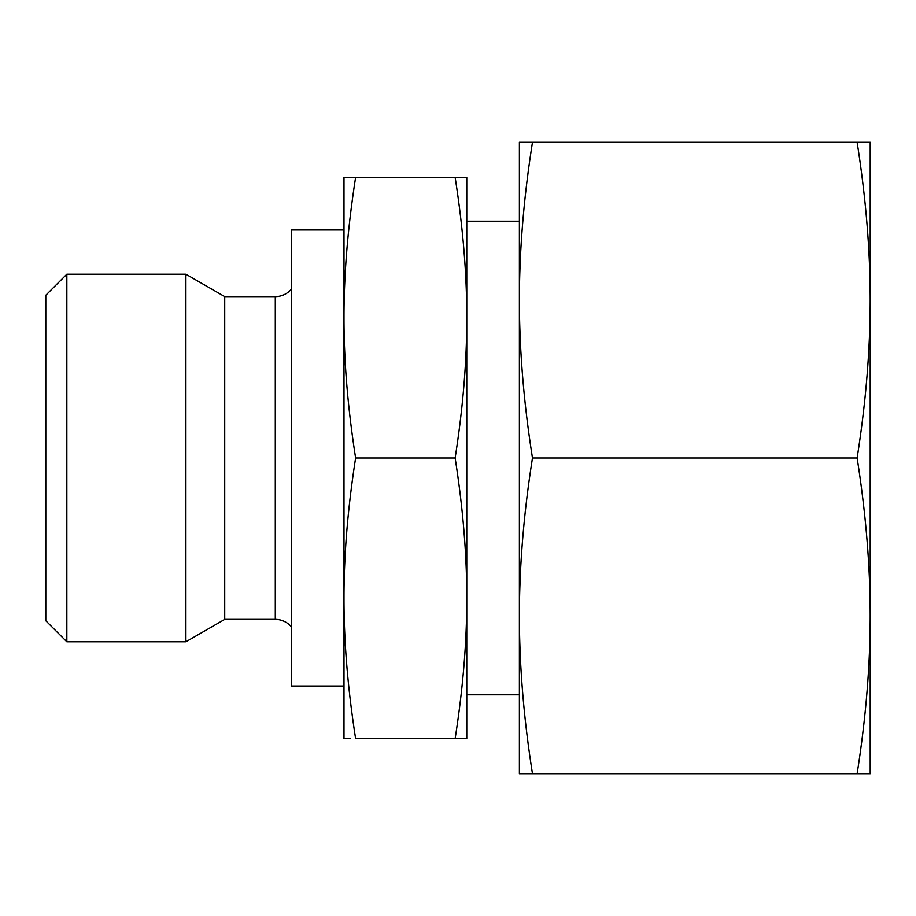 <?xml version="1.0" encoding="UTF-8"?>
<svg xmlns="http://www.w3.org/2000/svg" width="916" height="916" viewBox="0 0 916 916"><rect width="100%" height="100%" fill="white"/><g stroke="black" fill="none" stroke-linecap="round" stroke-linejoin="round"><path stroke-width="1.37" d="M66.845 274.216L45.8 295.273L45.8 620.727L66.845 641.784L66.845 274.216L185.902 274.216L185.902 641.784L224.718 619.376L224.718 296.624L185.902 274.216M224.718 619.376L275.292 619.376A21.045 21.045 0 0 1 291.368 626.842M291.368 289.158A21.045 21.045 0 0 1 275.292 296.624L275.292 619.376M343.992 686.027L291.368 686.027L291.368 229.973L343.992 229.973M455.137 738.651L466.771 738.651L466.771 317.68C466.839 361.248 462.958 408.021 455.137 458C462.958 507.979 466.839 554.753 466.771 598.32C466.839 641.898 462.958 688.672 455.137 738.651L355.626 738.651C347.805 688.672 343.924 641.898 343.992 598.32C343.924 554.753 347.805 507.979 355.626 458C347.805 408.021 343.924 361.248 343.992 317.68C343.924 274.102 347.805 227.328 355.626 177.349L343.992 177.349L343.992 738.651L350.13 738.651M460.634 177.349L455.137 177.349C462.958 227.328 466.839 274.102 466.771 317.68L466.771 177.349L355.626 177.349M455.137 458L355.626 458M857.113 773.722L870.2 773.722L870.2 300.139C870.177 350.359 865.803 402.983 857.113 458C865.803 513.017 870.177 565.641 870.2 615.861C870.177 666.092 865.803 718.705 857.113 773.722L532.482 773.722C523.78 718.705 519.418 666.092 519.395 615.861C519.418 565.641 523.78 513.017 532.482 458C523.78 402.983 519.418 350.359 519.395 300.139C519.418 249.908 523.78 197.295 532.482 142.278L519.395 142.278L519.395 773.722L532.482 773.722M857.113 458L532.482 458M857.113 142.278C865.803 197.295 870.177 249.908 870.2 300.139L870.2 142.278L532.482 142.278M224.718 296.624L275.292 296.624M466.771 221.203L519.395 221.203M466.771 694.797L519.395 694.797M66.845 641.784L185.902 641.784"/></g></svg>
